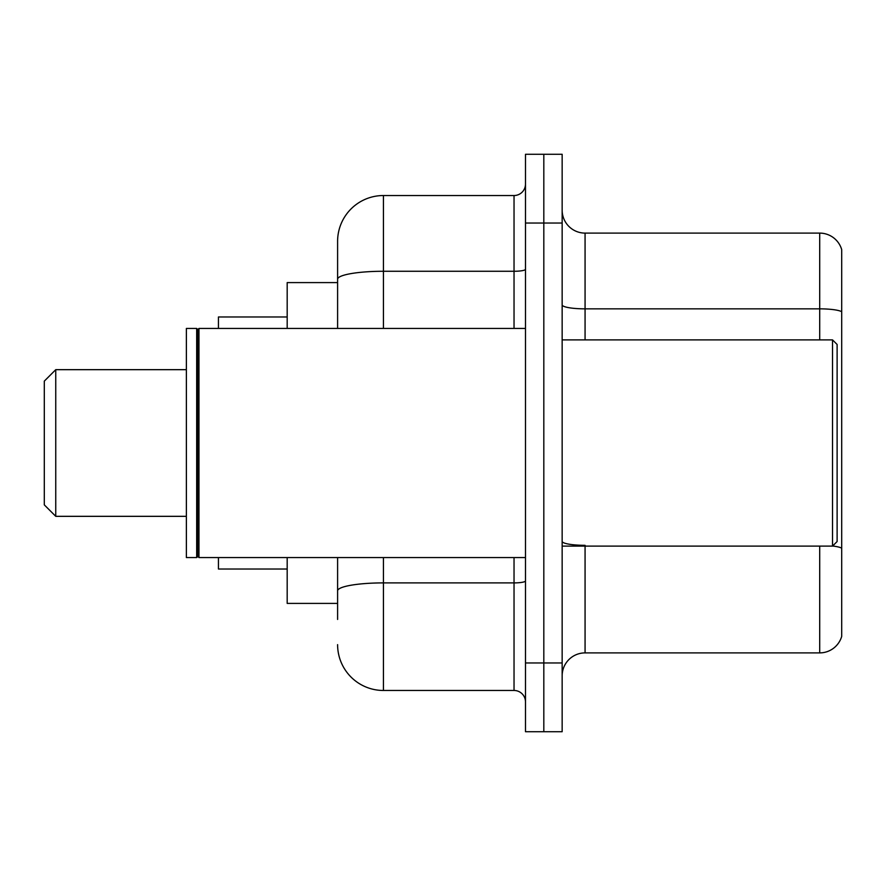 <?xml version="1.0" encoding="UTF-8"?>
<svg xmlns="http://www.w3.org/2000/svg" width="886" height="886" viewBox="0 0 886 886"><rect width="100%" height="100%" fill="white"/><g stroke="black" fill="none" stroke-linecap="round" stroke-linejoin="round"><path stroke-width="1.33" d="M337.599 282.601L287.186 282.601L287.186 328.429M337.599 603.399L287.186 603.399L287.186 557.571M337.599 619.436L337.599 557.571M525.487 662.972L525.487 731.714L543.816 731.714L543.816 662.972L543.816 731.714L562.156 731.714L562.156 662.972L543.816 662.972L543.816 223.028L543.816 662.972L525.487 662.972L525.487 223.028L543.816 223.028L543.816 154.286L543.816 223.028L562.156 223.028L562.156 662.972M562.156 223.028L562.156 154.286L525.487 154.286L525.487 223.028M383.428 557.571L383.428 690.471L514.035 690.471L514.035 557.571M337.599 328.429L337.599 241.357A45.828 45.828 0 0 1 383.428 195.529L514.035 195.529A11.452 11.452 0 0 0 525.487 184.078M337.599 241.357L337.599 266.564M525.487 701.922A11.452 11.452 0 0 0 514.035 690.471M383.428 690.471A45.828 45.828 0 0 1 337.599 644.643M562.156 675.808A22.914 22.914 0 0 1 585.07 652.893L819.705 652.893L819.705 546.108M841.7 249.608A22.914 22.914 0 0 0 819.705 233.107A22.914 22.914 0 0 1 841.7 249.608L841.7 636.392A22.914 22.914 0 0 1 819.705 652.893M841.7 311.717A22.914 3.976 180 0 0 819.705 308.849L819.705 233.107L585.07 233.107A22.914 22.914 0 0 1 562.156 210.192A22.914 22.914 0 0 0 585.07 233.107L585.07 339.892M841.7 312.027L841.7 548.179A22.914 3.976 180 0 0 832.63 546.009M55.752 516.328L55.752 369.672L44.3 381.135L44.3 504.865L55.752 516.328L186.37 516.328M218.443 557.571L218.443 569.022L287.186 569.022M287.186 316.978L218.443 316.978L218.443 328.429M832.53 339.892L837.115 344.466L837.115 541.534L832.53 546.108L832.53 339.892L562.156 339.892M198.973 557.571L197.822 556.419L197.822 329.581L198.973 328.429L198.973 557.571L525.487 557.571M196.681 557.571L186.37 557.571L186.37 328.429L196.681 328.429L196.681 557.571L197.822 556.419M525.487 580.906A11.452 1.993 0 0 1 514.035 582.899L383.428 582.899A45.828 7.963 180 0 0 337.599 590.851M383.428 195.529L383.428 271.271L514.035 271.271L514.035 195.529M337.599 279.223A45.828 7.963 180 0 1 383.428 271.271L383.428 328.429M514.035 328.429L514.035 271.271A11.452 1.993 0 0 0 525.487 269.278M585.07 546.108L585.07 652.893M819.705 339.892L819.705 308.849L585.07 308.849A22.914 3.976 0 0 1 562.156 304.873M585.07 545.322A22.914 3.976 0 0 1 562.156 541.346M55.752 369.672L186.37 369.672M562.156 546.108L832.53 546.108M197.822 329.581L196.681 328.429M198.973 328.429L525.487 328.429"/></g></svg>
